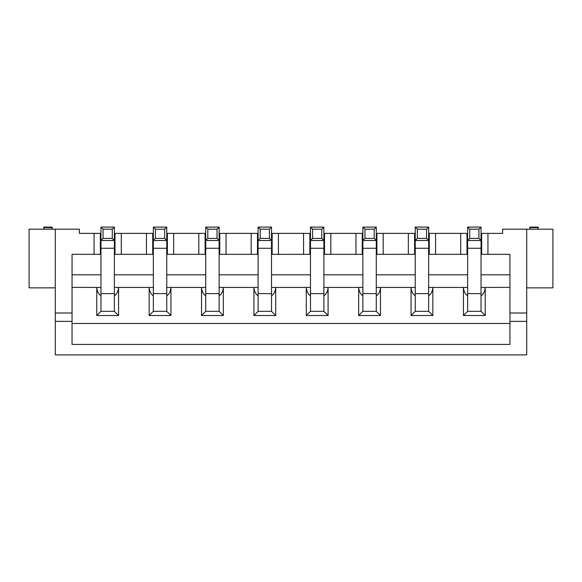 <?xml version="1.0" encoding="UTF-8"?>
<svg xmlns="http://www.w3.org/2000/svg" width="582" height="582" viewBox="0 0 582 582"><rect width="100%" height="100%" fill="white"/><g stroke="black" fill="none" stroke-linecap="round" stroke-linejoin="round"><path stroke-width="0.87" d="M481.038 233.382L502.615 233.382L502.615 229.192L526.71 229.192L526.71 354.904L55.29 354.904L55.29 229.192L29.1 229.192L29.1 287.857L55.29 287.857M55.29 321.38L72.037 321.38L72.037 313L55.29 313M72.037 313L72.052 254.334L94.051 254.334L94.051 233.382L79.385 233.382L79.385 229.192L55.29 229.192M72.037 323.476L509.948 323.476L72.044 323.476L72.052 254.334M72.037 321.38L72.037 344.428L509.948 344.428L509.948 321.38L526.71 321.38M94.051 233.382L100.337 233.382L100.337 254.334L94.051 254.334M121.289 254.334L115.003 254.334L115.003 233.382L121.289 233.382L121.289 254.334L146.431 254.334L146.431 233.382L121.289 233.382M146.431 254.334L152.717 254.334L152.717 233.382L146.431 233.382M173.669 254.334L167.383 254.334L167.383 233.382L173.669 233.382L173.669 254.334L198.811 254.334L198.811 233.382L173.669 233.382M153.342 248.274L153.342 227.096L166.758 227.096L166.758 248.274L153.342 248.274L153.342 311.326L166.758 311.326L170.948 315.517L170.948 287.435C170.672 291.276 169.275 294.07 166.758 295.816M166.758 311.326L166.758 248.274M153.342 287.435L149.152 287.435C149.429 291.276 150.825 294.07 153.342 295.816M100.962 248.274L100.962 227.096L114.378 227.096L114.378 248.274L100.962 248.274L100.962 311.326L114.378 311.326L118.568 315.517L118.568 287.435L149.152 287.435L149.152 315.517L153.342 311.326M149.152 315.517L170.948 315.517M114.378 295.816C116.895 294.07 118.291 291.276 118.568 287.435L114.378 287.435M114.378 311.326L114.378 248.274M100.962 311.326L96.772 315.517L118.568 315.517M100.962 287.435L96.772 287.435C97.049 291.276 98.445 294.07 100.962 295.816M72.044 287.377L96.772 287.435L96.772 315.517M198.811 233.382L205.097 233.382L205.097 254.334L198.811 254.334M526.71 313L509.948 313L509.948 321.38M509.948 313L509.948 254.334L481.663 254.334L481.663 233.382M205.097 233.382L205.722 233.382M219.138 233.382L258.102 233.382M271.518 233.382L310.482 233.382M323.898 233.382L362.862 233.382M376.278 233.382L415.242 233.382M428.658 233.382L467.622 233.382M100.337 233.382L100.962 233.382M114.378 233.382L115.003 233.382M152.717 233.382L153.342 233.382M166.758 233.382L167.383 233.382M526.71 229.192L552.9 229.192L552.9 287.857L526.71 287.857M487.949 233.382L487.949 254.334M509.948 287.377L485.228 287.435L485.228 315.517L463.432 315.517L463.432 287.435L432.848 287.435L432.848 315.517L411.052 315.517L411.052 287.435L380.468 287.435L380.468 315.517L358.672 315.517L358.672 287.435L328.088 287.435L328.088 315.517L306.292 315.517L306.292 287.435L275.708 287.435L275.708 315.517L253.912 315.517L253.912 287.435L223.328 287.435L223.328 315.517L201.532 315.517L201.532 287.435L166.758 287.435M205.722 295.816C203.205 294.07 201.808 291.276 201.532 287.435L205.722 287.435M219.138 287.435L223.328 287.435C223.052 291.276 221.655 294.07 219.138 295.816M258.102 295.816C255.585 294.07 254.189 291.276 253.912 287.435L258.102 287.435M271.518 287.435L275.708 287.435C275.432 291.276 274.035 294.07 271.518 295.816M310.482 295.816C307.965 294.07 306.568 291.276 306.292 287.435L310.482 287.435M323.898 287.435L328.088 287.435C327.812 291.276 326.415 294.07 323.898 295.816M362.862 295.816C360.345 294.07 358.949 291.276 358.672 287.435L362.862 287.435M376.278 287.435L380.468 287.435C380.192 291.276 378.795 294.07 376.278 295.816M415.242 295.816C412.725 294.07 411.329 291.276 411.052 287.435L415.242 287.435M428.658 287.435L432.848 287.435C432.572 291.276 431.175 294.07 428.658 295.816M467.622 295.816C465.105 294.07 463.709 291.276 463.432 287.435L467.622 287.435M481.038 287.435L485.228 287.435C484.952 291.276 483.555 294.07 481.038 295.816M509.948 274.806L481.038 274.806M467.622 274.806L428.658 274.806M415.242 274.806L376.278 274.806M362.862 274.806L323.898 274.806M310.482 274.806L271.518 274.806M258.102 274.806L219.138 274.806M205.722 274.806L166.758 274.806M153.342 274.806L114.378 274.806M100.962 274.806L72.052 274.806M226.049 233.382L226.049 254.334L219.763 254.334L219.763 233.382M226.049 254.334L251.191 254.334L251.191 233.382M251.191 254.334L257.477 254.334L257.477 233.382M278.429 233.382L278.429 254.334L272.143 254.334L272.143 233.382M278.429 254.334L303.571 254.334L303.571 233.382M303.571 254.334L309.857 254.334L309.857 233.382M330.809 233.382L330.809 254.334L324.523 254.334L324.523 233.382M330.809 254.334L355.951 254.334L355.951 233.382M355.951 254.334L362.237 254.334L362.237 233.382M383.189 233.382L383.189 254.334L376.903 254.334L376.903 233.382M383.189 254.334L408.331 254.334L408.331 233.382M408.331 254.334L414.617 254.334L414.617 233.382M435.569 233.382L435.569 254.334L429.283 254.334L429.283 233.382M435.569 254.334L460.711 254.334L460.711 233.382M460.711 254.334L466.997 254.334L466.997 233.382M415.242 248.274L415.242 227.096L428.658 227.096L428.658 248.274L415.242 248.274L415.242 311.326L428.658 311.326L432.848 315.517M428.658 311.326L428.658 248.274M411.052 315.517L415.242 311.326M467.622 248.274L467.622 227.096L481.038 227.096L481.038 248.274L467.622 248.274L467.622 311.326L481.038 311.326L485.228 315.517M481.038 311.326L481.038 248.274M463.432 315.517L467.622 311.326M205.722 248.274L205.722 227.096L219.138 227.096L219.138 248.274L205.722 248.274L205.722 311.326L219.138 311.326L223.328 315.517M219.138 311.326L219.138 248.274M201.532 315.517L205.722 311.326M258.102 248.274L258.102 227.096L271.518 227.096L271.518 248.274L258.102 248.274L258.102 311.326L271.518 311.326L275.708 315.517M271.518 311.326L271.518 248.274M253.912 315.517L258.102 311.326M310.482 248.274L310.482 227.096L323.898 227.096L323.898 248.274L310.482 248.274L310.482 311.326L323.898 311.326L328.088 315.517M323.898 311.326L323.898 248.274M306.292 315.517L310.482 311.326M362.862 248.274L362.862 227.096L376.278 227.096L376.278 248.274L362.862 248.274L362.862 311.326L376.278 311.326L380.468 315.517M376.278 311.326L376.278 248.274M358.672 315.517L362.862 311.326M52.147 229.192L52.147 227.096L43.766 227.096L43.766 229.192M52.147 227.096L43.766 227.096M538.234 229.192L538.234 227.096L529.853 227.096L529.853 229.192M538.234 227.096L529.853 227.096M217.042 238.409L219.138 240.504L205.722 240.504L207.818 238.409L217.042 238.409L217.042 229.192L207.818 229.192L207.818 238.409M205.722 227.096L207.818 229.192M219.138 227.096L217.042 229.192M269.422 238.409L271.518 240.504L258.102 240.504L260.198 238.409L269.422 238.409L269.422 229.192L260.198 229.192L260.198 238.409M258.102 227.096L260.198 229.192M271.518 227.096L269.422 229.192M321.802 238.409L323.898 240.504L310.482 240.504L312.578 238.409L321.802 238.409L321.802 229.192L312.578 229.192L312.578 238.409M310.482 227.096L312.578 229.192M323.898 227.096L321.802 229.192M374.182 238.409L376.278 240.504L362.862 240.504L364.958 238.409L374.182 238.409L374.182 229.192L364.958 229.192L364.958 238.409M362.862 227.096L364.958 229.192M376.278 227.096L374.182 229.192M426.562 238.409L428.658 240.504L415.242 240.504L417.338 238.409L426.562 238.409L426.562 229.192L417.338 229.192L417.338 238.409M415.242 227.096L417.338 229.192M428.658 227.096L426.562 229.192M478.942 238.409L481.038 240.504L467.622 240.504L469.718 238.409L478.942 238.409L478.942 229.192L469.718 229.192L469.718 238.409M467.622 227.096L469.718 229.192M481.038 227.096L478.942 229.192M112.282 238.409L114.378 240.504L100.962 240.504L103.058 238.409L112.282 238.409L112.282 229.192L103.058 229.192L103.058 238.409M100.962 227.096L103.058 229.192M114.378 227.096L112.282 229.192M164.662 238.409L166.758 240.504L153.342 240.504L155.438 238.409L164.662 238.409L164.662 229.192L155.438 229.192L155.438 238.409M153.342 227.096L155.438 229.192M166.758 227.096L164.662 229.192M52.147 227.591L43.766 227.591M538.234 227.591L529.853 227.591M205.722 293.619L219.138 293.619M258.102 293.619L271.518 293.619M310.482 293.619L323.898 293.619M362.862 293.619L376.278 293.619M415.242 293.619L428.658 293.619M467.622 293.619L481.038 293.619M100.962 293.619L114.378 293.619M153.342 293.619L166.758 293.619"/></g></svg>
